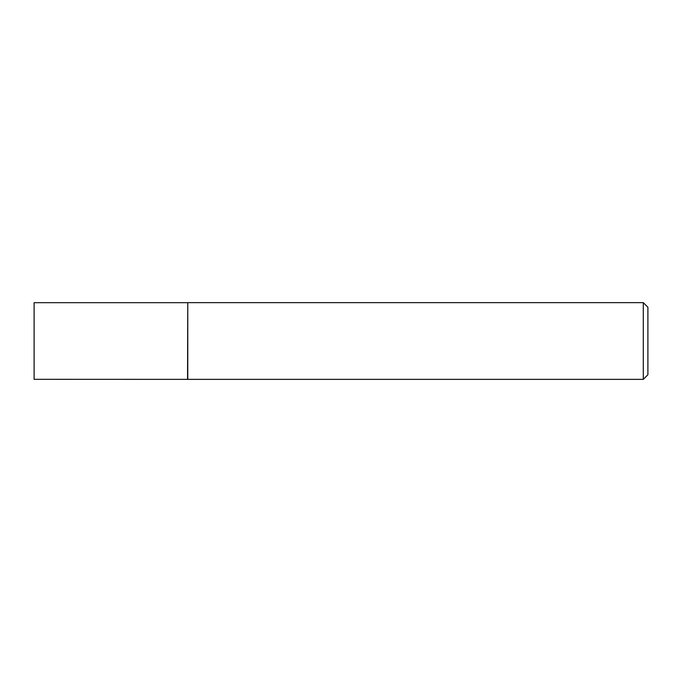 <?xml version="1.0" encoding="UTF-8"?>
<svg xmlns="http://www.w3.org/2000/svg" width="682" height="682" viewBox="0 0 682 682"><rect width="100%" height="100%" fill="white"/><g stroke="black" fill="none" stroke-linecap="round" stroke-linejoin="round"><path stroke-width="1.02" d="M187.55 379.32L187.772 302.637L187.772 379.363L34.1 379.32L34.1 302.68L187.55 302.68M643.297 302.637L647.9 307.241L647.9 374.759L643.297 379.363L643.297 302.637L187.772 302.637M643.297 379.363L187.772 379.363"/></g></svg>
